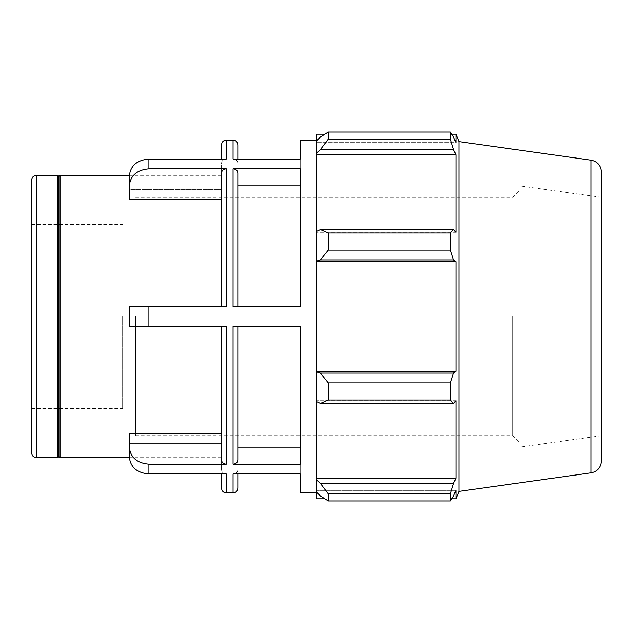 <?xml version="1.0" encoding="UTF-8"?>
<svg xmlns="http://www.w3.org/2000/svg" width="633" height="633" viewBox="0 0 633 633"><rect width="100%" height="100%" fill="white"/><g stroke="black" fill="none" stroke-linecap="round" stroke-linejoin="round"><path stroke-width="0.47" stroke-dasharray="3.17 2.37" d="M129.314 176.045L129.314 189.655L221.55 189.655L221.55 163.172C221.835 160.663 223.425 159.287 226.313 159.041C223.425 159.287 221.835 160.663 221.55 163.172L221.55 189.655L129.314 189.655L129.314 199.458L129.314 176.045C130.469 165.719 137.005 160.054 148.913 159.041L148.913 168.837C137.005 169.858 130.469 175.523 129.314 185.849L129.314 176.045M129.314 185.849L129.314 199.458L221.55 199.458L221.55 172.975C221.835 170.467 223.425 169.09 226.313 168.837L148.913 168.837M148.913 326.304L129.314 326.304L129.314 306.696L148.913 306.696L148.913 326.304L226.313 326.304L226.313 464.163C223.425 463.91 221.835 462.533 221.55 460.025L221.55 326.304L226.313 326.304L221.55 326.304L221.55 433.542L129.314 433.542L129.314 443.345L221.55 443.345L221.55 469.828C221.835 472.337 223.425 473.713 226.313 473.959L148.913 473.959C137.005 472.946 130.469 467.281 129.314 456.955L129.314 447.151C130.469 457.477 137.005 463.142 148.913 464.163L148.913 473.959M129.314 306.696L129.314 326.304L221.55 326.304L129.314 326.304L129.314 306.696L221.55 306.696L129.314 306.696M226.313 492.933L226.313 473.959C223.425 473.713 221.835 472.337 221.55 469.828L221.55 443.345L129.314 443.345L129.314 456.955L129.314 433.542L129.314 447.151M237.826 185.849L237.826 172.975L237.826 185.849L300.224 185.849L300.224 168.837L300.224 306.696L233.063 306.696L233.063 168.837C235.951 169.09 237.541 170.467 237.826 172.975L237.826 306.696L237.826 185.849L237.826 306.696L233.063 306.696L300.224 306.696L300.224 168.837L233.063 168.837M226.313 168.837L226.313 306.696L221.55 306.696L221.55 199.458M300.224 140.067L300.224 159.041L233.063 159.041C235.951 159.287 237.541 160.663 237.826 163.172L237.826 176.045L300.224 176.045L300.224 159.041L300.224 176.045L237.826 176.045L237.826 163.172C237.541 160.663 235.951 159.287 233.063 159.041L233.063 140.067M226.313 140.067L226.313 159.041L148.913 159.041M221.55 306.696L148.913 306.696M233.063 326.304L300.224 326.304L233.063 326.304L237.826 326.304L237.826 460.025C237.541 462.533 235.951 463.91 233.063 464.163L233.063 326.304M237.826 447.151L237.826 326.304L237.826 447.151L300.224 447.151L300.224 464.163L300.224 326.304L300.224 447.151M237.826 326.304L300.224 326.304L300.224 464.163L233.063 464.163M226.313 464.163L148.913 464.163M233.063 492.933L233.063 473.959C235.951 473.713 237.541 472.337 237.826 469.828L237.826 456.955L300.224 456.955L300.224 473.959L233.063 473.959C235.951 473.713 237.541 472.337 237.826 469.828L237.826 488.17M300.224 492.933L300.224 456.955L237.826 456.955L237.826 473.959M221.55 189.655L221.55 175.357L221.55 189.655M221.55 433.542L221.55 326.304M221.55 443.345L221.55 457.643L221.55 443.345M60.024 457.643L60.024 175.357M221.55 488.17L221.55 473.959M221.55 159.041L221.55 144.83M316.5 316.5L316.5 492.933L316.5 316.5M237.826 144.83L237.826 159.041M237.826 456.955L237.826 473.334L237.826 456.955M237.826 176.045L237.826 159.666L237.826 176.045M300.224 456.955L300.224 473.334L300.224 456.955M237.826 306.696L300.224 306.696L300.224 185.849M300.224 176.045L300.224 159.666L300.224 176.045M31.65 452.88L31.65 180.12M31.65 316.5L31.65 408.483L31.65 316.5M57.864 457.643L57.864 175.357M320.425 483.43L328.266 493.867L328.266 500.956L320.425 495.987L316.5 492.245L316.5 479.956L320.425 483.43L453.552 483.43L450.387 493.867L328.266 493.867M316.5 492.245L316.5 498.812M316.5 401.591L316.5 371.911L320.425 373.09L328.266 382.878L328.266 399.993L320.425 403.403L316.5 401.591L316.5 400.681L316.5 479.956M316.5 231.409L316.5 232.319L316.5 231.409L320.425 229.597L328.266 233.007L328.266 250.122L320.425 259.91L316.5 261.089L316.5 231.409L316.5 232.319L455.926 232.319L455.926 154.784L453.552 149.57L320.425 149.57L316.5 153.044L316.5 140.755L316.5 142.623L316.5 140.755L320.425 137.013L328.266 132.044L328.266 139.133L320.425 149.57M316.5 134.188L316.5 140.755M316.5 153.044L316.5 232.319L455.926 232.319L453.552 229.597L450.387 233.007L328.266 233.007M316.5 261.089L316.5 371.911M328.266 500.956L450.387 500.956L453.552 495.987L320.425 495.987L453.552 495.987L455.926 490.377L316.5 490.377L455.926 490.377L455.926 498.812M453.552 483.43L455.926 478.216L455.926 400.681L316.5 400.681L455.926 400.681L453.552 403.403L320.425 403.403M328.266 399.993L450.387 399.993L453.552 403.403M316.5 261.674L455.926 261.674L453.552 259.91L320.425 259.91M328.266 250.122L450.387 250.122L453.552 259.91M316.5 154.784L455.926 154.784M328.266 139.133L450.387 139.133L453.552 149.57M455.926 134.188L455.926 142.623L316.5 142.623L455.926 142.623L453.552 137.013L320.425 137.013L453.552 137.013L450.387 132.044L328.266 132.044M519.962 316.5L519.962 185.92L519.962 316.5M512.817 316.5L512.817 435.639L512.817 316.5M135.628 316.5L135.628 435.639L135.628 316.5M458.925 491.398L458.925 141.602M450.387 500.956L450.387 493.867M450.387 399.993L450.387 382.878L328.266 382.878M320.425 373.09L453.552 373.09L450.387 382.878M453.552 373.09L455.926 371.326L455.926 261.674M450.387 250.122L450.387 233.007M450.387 139.133L450.387 132.044M320.425 229.597L453.552 229.597M316.5 371.326L455.926 371.326M316.5 478.216L455.926 478.216M601.35 171.978L601.35 461.022M601.35 316.5L601.35 435.639L601.35 316.5M122.628 316.5L122.628 408.483L122.628 316.5M58.94 456.567L58.94 176.433M36.413 175.357L36.413 457.643M591.095 472.819L591.095 160.181M129.33 457.643L221.55 457.643M129.33 175.357L221.55 175.357M237.826 473.334L300.224 473.334M237.826 159.666L300.224 159.666M135.628 435.639L512.817 435.639L519.962 442.784M135.628 197.361L512.817 197.361L519.962 190.216M324.848 134.188L451.764 134.188M324.848 498.812L451.764 498.812M122.628 399.898L135.628 399.898M122.628 233.102L135.628 233.102M31.65 408.483L122.628 408.483M31.65 224.517L122.628 224.517M601.35 197.361L519.962 185.92M601.35 435.639L519.962 447.08"/><path stroke-width="0.95" d="M148.913 159.041C137.005 160.054 130.469 165.719 129.314 176.045L129.314 185.849C130.469 175.523 137.005 169.858 148.913 168.837L148.913 159.041L226.313 159.041L226.313 140.067C223.417 140.352 221.835 141.934 221.55 144.83L221.55 159.041M221.55 199.458L129.314 199.458L129.314 185.849M148.913 464.163C137.005 463.142 130.469 457.477 129.314 447.151L129.314 456.955C130.469 467.281 137.005 472.946 148.913 473.959L148.913 464.163L226.313 464.163L226.313 326.304L148.913 326.304L148.913 306.696L129.314 306.696L129.314 326.304L148.913 326.304M129.314 447.151L129.314 433.542L221.55 433.542M221.55 326.304L221.55 460.025C221.835 462.533 223.425 463.91 226.313 464.163M237.826 306.696L237.826 172.975C237.541 170.467 235.951 169.09 233.063 168.837L233.063 306.696L300.224 306.696L300.224 168.837L233.063 168.837M300.224 185.849L237.826 185.849M148.913 306.696L226.313 306.696L226.313 168.837C223.425 169.09 221.835 170.467 221.55 172.975L221.55 306.696M226.313 168.837L148.913 168.837M316.5 140.067L300.224 140.067L300.224 159.041L233.063 159.041L233.063 140.067C235.959 140.352 237.541 141.934 237.826 144.83L237.826 159.041M316.5 492.933L300.224 492.933L300.224 473.959L233.063 473.959L233.063 492.933C235.959 492.648 237.541 491.066 237.826 488.17L237.826 473.959M221.55 473.959L221.55 488.17C221.835 491.066 223.417 492.648 226.313 492.933L226.313 473.959L148.913 473.959M233.063 464.163L233.063 326.304L300.224 326.304L300.224 464.163L233.063 464.163C235.951 463.91 237.541 462.533 237.826 460.025L237.826 326.304M237.826 447.151L300.224 447.151M36.413 175.357C33.517 175.634 31.935 177.224 31.65 180.12L31.65 452.88C31.935 455.776 33.517 457.366 36.413 457.643L36.413 175.357L57.864 175.357L57.864 457.643L58.94 456.567L58.94 176.433L60.024 175.357L60.024 457.643L129.33 457.643M324.848 498.812L316.5 498.812L316.5 492.245L320.425 495.987L328.266 500.956L328.266 493.867L320.425 483.43L316.5 479.956L316.5 492.245M316.5 479.956L316.5 401.591L320.425 403.403L328.266 399.993L328.266 382.878L320.425 373.09L316.5 371.911L316.5 401.591M316.5 371.911L316.5 261.089L320.425 259.91L328.266 250.122L328.266 233.007L320.425 229.597L316.5 231.409L316.5 261.089M316.5 231.409L316.5 153.044L320.425 149.57L328.266 139.133L328.266 132.044L320.425 137.013L316.5 140.755L316.5 153.044M316.5 140.755L316.5 134.188L324.848 134.188M591.095 160.181C597.433 161.573 600.852 165.506 601.35 171.978L601.35 461.022C600.852 467.494 597.433 471.427 591.095 472.819L591.095 160.181L458.925 141.602L455.926 134.188L455.926 142.623L453.552 137.013L450.387 132.044L450.387 139.133L328.266 139.133M328.266 132.044L450.387 132.044M320.425 149.57L453.552 149.57L455.926 154.784L455.926 232.319L453.552 229.597L320.425 229.597M328.266 233.007L450.387 233.007L453.552 229.597M316.5 371.326L455.926 371.326L453.552 373.09L320.425 373.09M328.266 382.878L450.387 382.878L453.552 373.09M316.5 478.216L455.926 478.216L453.552 483.43L320.425 483.43M328.266 493.867L450.387 493.867L453.552 483.43M320.425 259.91L453.552 259.91L450.387 250.122L328.266 250.122M316.5 261.674L455.926 261.674L455.926 371.326M453.552 259.91L455.926 261.674M458.925 141.602L458.925 491.398L455.926 498.812L455.926 490.377L453.552 495.987L450.387 500.956L328.266 500.956M450.387 382.878L450.387 399.993L328.266 399.993M320.425 403.403L453.552 403.403L450.387 399.993M453.552 403.403L455.926 400.681L455.926 478.216M450.387 493.867L450.387 500.956M453.552 149.57L450.387 139.133M450.387 233.007L450.387 250.122M316.5 154.784L455.926 154.784M60.024 175.357L129.33 175.357M226.313 492.933L233.063 492.933M226.313 140.067L233.063 140.067M36.413 457.643L57.864 457.643M591.095 472.819L458.925 491.398M451.764 134.188L455.926 134.188M451.764 498.812L455.926 498.812M58.94 176.433L57.864 175.357M58.94 456.567L60.024 457.643"/></g></svg>
